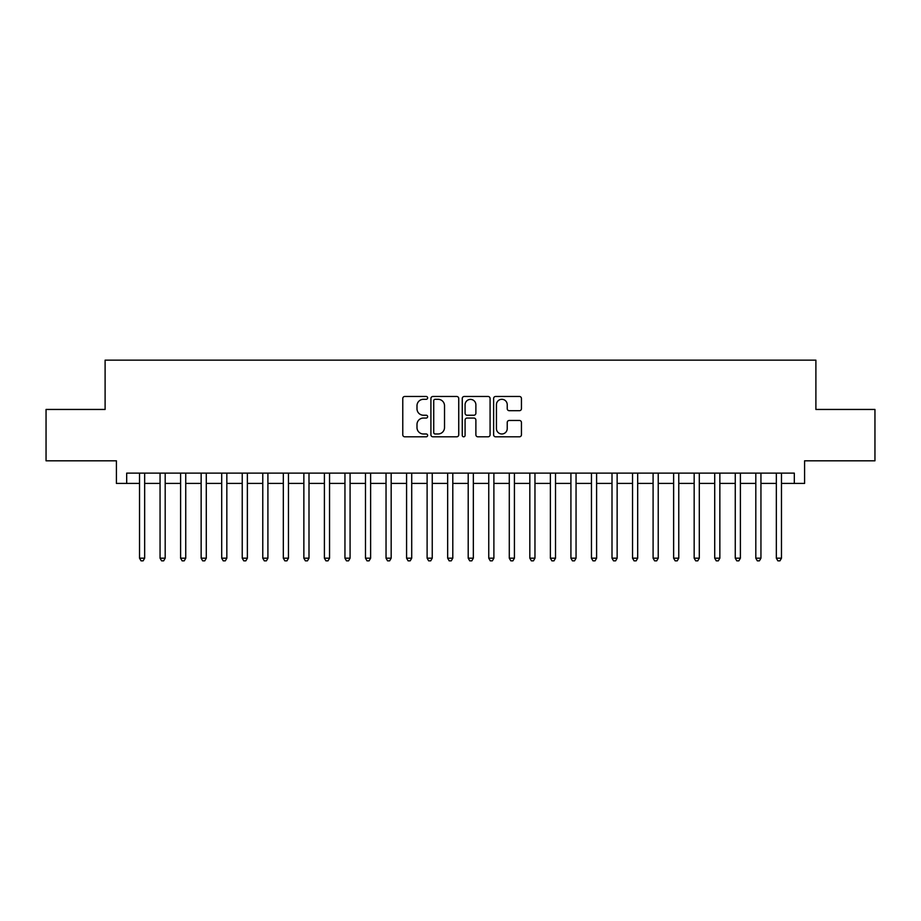 <?xml version="1.0" encoding="UTF-8"?>
<svg xmlns="http://www.w3.org/2000/svg" width="921" height="921" viewBox="0 0 921 921"><rect width="100%" height="100%" fill="white"/><g stroke="black" fill="none" stroke-linecap="round" stroke-linejoin="round"><path stroke-width="1.38" d="M427.632 397.884A1.416 1.416 0 0 0 426.216 396.479L404.791 396.479A2.015 2.015 0 0 0 402.776 398.494L402.776 434.793A2.015 2.015 0 0 0 404.791 436.807L426.216 436.807A1.416 1.416 0 0 0 427.632 435.391A1.416 1.416 0 0 0 426.216 433.987L423.453 433.987A6.447 6.447 0 0 1 416.994 427.528L416.994 424.5A6.447 6.447 0 0 1 423.453 418.053L426.216 418.053A1.416 1.416 0 0 0 427.632 416.637A1.416 1.416 0 0 0 426.216 415.233L423.453 415.233A6.447 6.447 0 0 1 416.994 408.774L416.994 405.758A6.447 6.447 0 0 1 423.453 399.3L426.216 399.3A1.416 1.416 0 0 0 427.632 397.884M519.432 410.697A2.015 2.015 0 0 0 521.447 408.671L521.447 398.494A2.015 2.015 0 0 0 519.432 396.479L495.636 396.479A2.015 2.015 0 0 0 493.621 398.494L493.621 434.793A2.015 2.015 0 0 0 495.636 436.807L519.432 436.807A2.015 2.015 0 0 0 521.447 434.793L521.447 422.486A2.015 2.015 0 0 0 519.432 420.471L509.244 420.471A2.015 2.015 0 0 0 507.229 422.486L507.229 428.587A5.399 5.399 0 0 1 501.841 433.987A5.399 5.399 0 0 1 496.442 428.587L496.442 404.699A5.399 5.399 0 0 1 501.841 399.3A5.399 5.399 0 0 1 507.229 404.699L507.229 408.671A2.015 2.015 0 0 0 509.244 410.697L519.432 410.697M126.684 483.41L126.684 473.129L794.316 473.129L794.316 483.41L804.586 483.41L804.586 460.811L874.95 460.811L874.95 409.454L815.891 409.454L815.891 360.146L105.109 360.146L105.109 409.454L46.05 409.454L46.05 460.811L116.414 460.811L116.414 483.41L139.52 483.41M458.739 398.494A2.015 2.015 0 0 0 456.724 396.479L432.928 396.479A2.015 2.015 0 0 0 430.913 398.494L430.913 434.793A2.015 2.015 0 0 0 432.928 436.807L456.724 436.807A2.015 2.015 0 0 0 458.739 434.793L458.739 398.494M464.276 396.479L488.072 396.479A2.015 2.015 0 0 1 490.087 398.494L490.087 434.793A2.015 2.015 0 0 1 488.072 436.807L477.895 436.807A2.015 2.015 0 0 1 475.881 434.793L475.881 420.068A2.015 2.015 0 0 0 473.855 418.053L467.108 418.053A2.015 2.015 0 0 0 465.082 420.068L465.082 435.391A1.416 1.416 0 0 1 463.677 436.807A1.416 1.416 0 0 1 462.261 435.391L462.261 398.494A2.015 2.015 0 0 1 464.276 396.479M144.655 483.41L160.058 483.41M165.193 483.41L180.608 483.41M185.743 483.41L201.146 483.41M206.281 483.41L221.696 483.41M226.831 483.41L242.235 483.41M247.369 483.41L262.773 483.41M267.907 483.41L283.323 483.41M288.457 483.41L303.861 483.41M308.995 483.41L324.399 483.41M329.545 483.41L344.949 483.41M350.084 483.41L365.487 483.41M370.622 483.41L386.037 483.41M391.172 483.41L406.575 483.41M411.71 483.41L427.114 483.41M432.248 483.41L447.664 483.41M452.798 483.41L468.202 483.41M473.336 483.41L488.752 483.41M493.886 483.41L509.29 483.41M514.425 483.41L529.828 483.41M534.963 483.41L550.378 483.41M555.513 483.41L570.916 483.41M576.051 483.41L591.455 483.41M596.601 483.41L612.005 483.41M617.139 483.41L632.543 483.41M637.677 483.41L653.093 483.41M658.227 483.41L673.631 483.41M678.765 483.41L694.169 483.41M699.304 483.41L714.719 483.41M719.854 483.41L735.257 483.41M740.392 483.41L755.807 483.41M760.942 483.41L776.345 483.41M781.48 483.41L794.316 483.41M435.138 399.3A1.416 1.416 0 0 0 433.733 400.716L433.733 432.571A1.416 1.416 0 0 0 435.138 433.987L438.062 433.987A6.447 6.447 0 0 0 444.521 427.528L444.521 405.758A6.447 6.447 0 0 0 438.062 399.3L435.138 399.3M475.881 404.791A5.399 5.399 0 0 0 470.481 399.403A5.399 5.399 0 0 0 465.082 404.791L465.082 413.218A2.015 2.015 0 0 0 467.108 415.233L473.855 415.233A2.015 2.015 0 0 0 475.881 413.218L475.881 404.791M144.655 473.129L144.655 558.184L139.52 558.184L139.52 473.129M144.655 558.184L143.112 560.854L141.063 560.854L139.52 558.184M165.193 473.129L165.193 558.184L160.058 558.184L160.058 473.129M165.193 558.184L163.662 560.854L161.601 560.854L160.058 558.184M185.743 473.129L185.743 558.184L180.608 558.184L180.608 473.129M185.743 558.184L184.2 560.854L182.151 560.854L180.608 558.184M206.281 473.129L206.281 558.184L201.146 558.184L201.146 473.129M206.281 558.184L204.738 560.854L202.689 560.854L201.146 558.184M226.831 473.129L226.831 558.184L221.696 558.184L221.696 473.129M226.831 558.184L225.288 560.854L223.227 560.854L221.696 558.184M247.369 473.129L247.369 558.184L242.235 558.184L242.235 473.129M247.369 558.184L245.826 560.854L243.777 560.854L242.235 558.184M267.907 473.129L267.907 558.184L262.773 558.184L262.773 473.129M267.907 558.184L266.376 560.854L264.315 560.854L262.773 558.184M288.457 473.129L288.457 558.184L283.323 558.184L283.323 473.129M288.457 558.184L286.915 560.854L284.854 560.854L283.323 558.184M308.995 473.129L308.995 558.184L303.861 558.184L303.861 473.129M308.995 558.184L307.453 560.854L305.404 560.854L303.861 558.184M329.545 473.129L329.545 558.184L324.399 558.184L324.399 473.129M329.545 558.184L328.003 560.854L325.942 560.854L324.399 558.184M350.084 473.129L350.084 558.184L344.949 558.184L344.949 473.129M350.084 558.184L348.541 560.854L346.492 560.854L344.949 558.184M370.622 473.129L370.622 558.184L365.487 558.184L365.487 473.129M370.622 558.184L369.079 560.854L367.03 560.854L365.487 558.184M391.172 473.129L391.172 558.184L386.037 558.184L386.037 473.129M391.172 558.184L389.629 560.854L387.568 560.854L386.037 558.184M411.71 473.129L411.71 558.184L406.575 558.184L406.575 473.129M411.71 558.184L410.167 560.854L408.118 560.854L406.575 558.184M432.248 473.129L432.248 558.184L427.114 558.184L427.114 473.129M432.248 558.184L430.717 560.854L428.656 560.854L427.114 558.184M452.798 473.129L452.798 558.184L447.664 558.184L447.664 473.129M452.798 558.184L451.255 560.854L449.206 560.854L447.664 558.184M473.336 473.129L473.336 558.184L468.202 558.184L468.202 473.129M473.336 558.184L471.794 560.854L469.745 560.854L468.202 558.184M493.886 473.129L493.886 558.184L488.752 558.184L488.752 473.129M493.886 558.184L492.344 560.854L490.283 560.854L488.752 558.184M514.425 473.129L514.425 558.184L509.29 558.184L509.29 473.129M514.425 558.184L512.882 560.854L510.833 560.854L509.29 558.184M534.963 473.129L534.963 558.184L529.828 558.184L529.828 473.129M534.963 558.184L533.432 560.854L531.371 560.854L529.828 558.184M555.513 473.129L555.513 558.184L550.378 558.184L550.378 473.129M555.513 558.184L553.97 560.854L551.921 560.854L550.378 558.184M576.051 473.129L576.051 558.184L570.916 558.184L570.916 473.129M576.051 558.184L574.508 560.854L572.459 560.854L570.916 558.184M596.601 473.129L596.601 558.184L591.455 558.184L591.455 473.129M596.601 558.184L595.058 560.854L592.997 560.854L591.455 558.184M617.139 473.129L617.139 558.184L612.005 558.184L612.005 473.129M617.139 558.184L615.596 560.854L613.547 560.854L612.005 558.184M637.677 473.129L637.677 558.184L632.543 558.184L632.543 473.129M637.677 558.184L636.146 560.854L634.085 560.854L632.543 558.184M658.227 473.129L658.227 558.184L653.093 558.184L653.093 473.129M658.227 558.184L656.685 560.854L654.624 560.854L653.093 558.184M678.765 473.129L678.765 558.184L673.631 558.184L673.631 473.129M678.765 558.184L677.223 560.854L675.174 560.854L673.631 558.184M699.304 473.129L699.304 558.184L694.169 558.184L694.169 473.129M699.304 558.184L697.773 560.854L695.712 560.854L694.169 558.184M719.854 473.129L719.854 558.184L714.719 558.184L714.719 473.129M719.854 558.184L718.311 560.854L716.262 560.854L714.719 558.184M740.392 473.129L740.392 558.184L735.257 558.184L735.257 473.129M740.392 558.184L738.849 560.854L736.8 560.854L735.257 558.184M760.942 473.129L760.942 558.184L755.807 558.184L755.807 473.129M760.942 558.184L759.399 560.854L757.338 560.854L755.807 558.184M781.48 473.129L781.48 558.184L776.345 558.184L776.345 473.129M781.48 558.184L779.937 560.854L777.888 560.854L776.345 558.184"/></g></svg>
